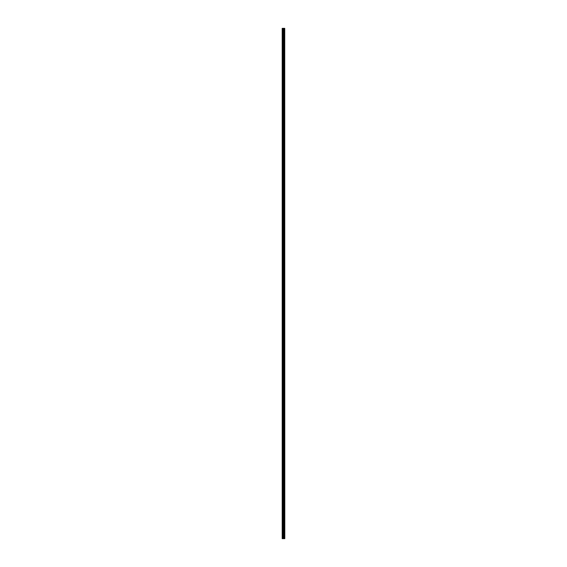 <?xml version="1.0" encoding="UTF-8"?>
<svg xmlns="http://www.w3.org/2000/svg" width="567" height="567" viewBox="0 0 567 567"><rect width="100%" height="100%" fill="white"/><g stroke="black" fill="none" stroke-linecap="round" stroke-linejoin="round"><path stroke-width="0.85" d="M284.733 28.35L284.797 538.65L284.733 28.35L282.203 28.35L282.203 538.65L282.316 28.35M282.316 538.65L284.733 538.65M283.975 538.65L283.975 28.35M283.918 538.65L283.918 28.35M284.698 538.65L284.698 28.35M284.478 538.65L284.478 28.35M284.414 538.65L284.414 28.35M284.244 538.65L284.244 28.35M284.173 538.65L284.173 28.35M283.72 538.65L283.72 28.35M283.55 538.65L283.55 28.35M283.479 538.65L283.479 28.35M283.316 538.65L283.316 28.35M282.876 538.65L282.876 28.35M282.791 538.65L282.791 28.35"/></g></svg>

